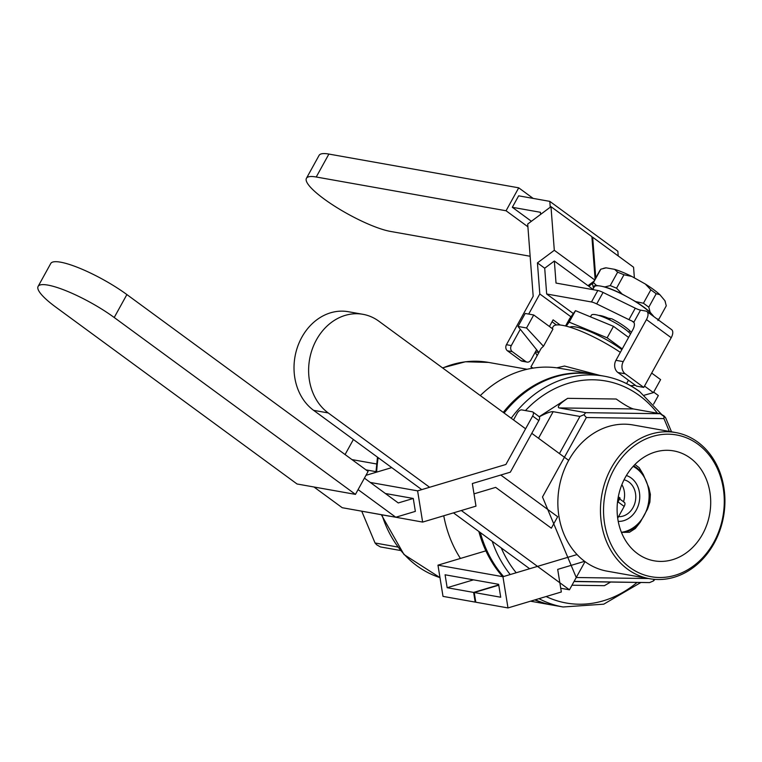<?xml version="1.0" encoding="UTF-8"?>
<svg xmlns="http://www.w3.org/2000/svg" width="762" height="762" viewBox="0 0 762 762"><rect width="100%" height="100%" fill="white"/><g stroke="black" fill="none" stroke-linecap="round" stroke-linejoin="round"><path stroke-width="1.14" d="M513.521 419.929L517.179 413.29A4.467 2.286 -53.8 0 1 521.732 409.899L532.314 411.785A4.467 2.286 -53.8 0 1 532.848 412.004L539.029 416.538A4.467 2.286 126.2 0 1 538.82 420.576L532.638 416.033L505.901 464.477L417.605 490.861L422.643 522.084L475.983 506.139L472.335 483.537L510.34 472.173L538.82 420.576M532.638 416.033A4.467 2.286 -53.8 0 0 532.848 412.004M538.496 416.319A4.467 2.286 126.2 0 1 539.029 416.538M385.362 493.5L413.271 498.462L415.357 511.378L395.764 517.236L358.083 489.604L395.764 517.236L342.224 507.711L313.973 487.004L342.224 507.711L395.764 517.236L415.357 511.378M390.439 516.284L422.643 522.084M357.645 510.454L389.849 516.255M391.735 467.62L365.97 475.317M370.303 482.451L417.605 490.861M551.336 528.19L495.662 487.375L474.002 493.852L495.662 487.375L551.336 528.19L557.66 516.722L551.336 528.19M500.796 475.031L557.66 516.722L500.796 475.031M398.259 502.949L413.271 498.462L398.259 502.949L364.417 478.136L398.259 502.949M355.454 494.376L297.037 483.984L55.807 307.124A53.588 11.23 28.9 0 1 38.1 286.417A53.588 11.23 28.9 0 1 66.865 291.094A53.588 11.23 28.9 0 1 114.214 317.506L355.454 494.376L368.113 471.44L126.883 294.57L114.214 317.506M38.1 286.417L50.759 263.481A53.588 11.23 28.9 0 1 79.524 268.167A53.588 11.23 28.9 0 1 126.883 294.57M653.786 316.573A34.604 7.258 -151.1 0 0 621.925 294.094A34.604 7.258 -151.1 0 0 594.217 286.922L592.741 289.598M598.713 285.826L596.465 285.426A35.281 7.391 -151.1 0 0 593.531 288.179L592.465 283.912L599.875 270.491L600.847 269.177L606.171 267.843A35.281 7.391 -151.1 0 0 604.828 268.024L603.294 268.434M651.5 313.868L650.148 312.249A35.281 7.391 -151.1 0 0 635.594 301.581L632.003 299.571M625.697 296.037L622.097 294.027A35.281 7.391 -151.1 0 0 604.904 286.922L602.656 286.522M616.553 288.198L610.229 285.588L617.639 272.167L623.964 274.777L616.553 288.198L622.097 294.027M606.171 267.843L614.61 269.338L617.639 272.167M623.964 274.777L631.803 276.444A35.281 7.391 -151.1 0 0 614.61 269.338M631.803 276.444L645.3 283.997L650.843 289.817L656.196 293.751L648.795 307.172L643.433 303.238L650.843 289.817M656.196 293.751L659.854 294.665A35.281 7.391 -151.1 0 0 645.3 283.997M659.854 294.665L664.921 300.723L666.283 305.81L658.873 319.23L657.006 318.935M665.216 301.542A35.281 7.391 -151.1 0 0 665.159 301.333A35.281 7.391 -151.1 0 0 664.921 300.723M657.901 320.545L658.873 319.23M596.465 285.426L593.436 282.597L592.465 283.912M600.847 269.177L593.436 282.597M610.229 285.588L604.904 286.922M643.433 303.238L635.594 301.581M650.148 312.249L648.795 307.172M594.379 374.428A117.224 97.622 100.1 0 0 504.12 413.033A117.224 97.622 100.1 0 1 594.379 374.428L604.114 376.161A117.224 97.622 100.1 0 0 511.216 418.233A117.224 97.622 100.1 0 1 604.114 376.161C616.915 378.476 628.717 383.572 639.509 391.449L661.892 414.68L639.509 391.449C628.717 383.572 616.915 378.476 604.114 376.161L594.379 374.428M480.308 532.552A117.224 97.622 100.1 0 0 503.587 576.529A117.224 97.622 100.1 0 1 480.308 532.552M535.21 599.799A117.224 97.622 100.1 0 0 553.326 605.247A117.224 97.622 100.1 0 1 535.21 599.799M629.879 567.49A72.009 59.969 -79.9 0 1 637.727 443.37A72.009 59.969 -79.9 0 1 724.11 506.701A72.009 59.969 -79.9 0 1 629.879 567.49A72.009 59.969 -79.9 0 1 637.727 443.37A72.009 59.969 -79.9 0 1 724.11 506.701A72.009 59.969 -79.9 0 1 629.879 567.49M627.612 569.185A74.238 61.827 -79.9 0 1 605.476 480.917A74.238 61.827 -79.9 0 1 675.684 432.549A74.238 61.827 -79.9 0 1 723.557 516.465A74.238 61.827 -79.9 0 1 649.691 578.729A74.238 61.827 -79.9 0 1 627.612 569.185A74.238 61.827 -79.9 0 1 605.476 480.917A74.238 61.827 -79.9 0 1 675.684 432.549A74.238 61.827 -79.9 0 1 723.557 516.465A74.238 61.827 -79.9 0 1 649.691 578.729A74.238 61.827 -79.9 0 1 627.612 569.185M660.606 379.619L651.681 373.075L660.606 379.619L653.425 392.62L644.29 395.211L653.425 392.62L660.606 379.619M628.44 380.228L626.593 383.581L628.44 380.228M630.622 385.715L635.375 385.305L630.622 385.715M530.914 366.96L533.181 368.103L530.914 366.96L541.22 348.291L543.468 346.262L541.22 348.291L530.914 366.96M562.575 325.355A51.349 10.763 28.9 0 1 620.344 352.358A51.349 10.763 28.9 0 0 562.575 325.355A51.349 10.763 28.9 0 0 553.183 326.612A51.349 10.763 28.9 0 1 562.575 325.355M564.499 366.036L600.018 375.437L564.499 366.036L556.812 367.827L564.499 366.036M552.955 329.079L543.468 346.262L526.542 327.974L533.724 314.973L525.199 313.458L518.027 326.46L526.542 327.974L543.468 346.262L552.955 329.079L533.724 314.973L525.199 313.458L518.027 326.46L526.542 327.974L533.724 314.973L552.955 329.079M460.429 558.441A117.224 97.622 -79.9 0 1 443.751 515.779A117.224 97.622 -79.9 0 0 460.429 558.441M480.298 395.564A117.224 97.622 -79.9 0 1 556.812 367.827L564.09 369.046L556.812 367.827A117.224 97.622 -79.9 0 0 480.298 395.564M628.841 332.251L629.717 330.66L628.841 332.251M610.076 319.021L610.333 318.545L610.076 319.021A17.859 3.743 28.9 0 0 598.732 315.449A17.859 3.743 28.9 0 1 610.076 319.021M644.509 386.077L653.425 392.62L644.509 386.077M538.877 352.53L518.027 326.46L538.877 352.53M537.134 355.683L535.276 352.13L537.134 355.683M535.41 351.882L538.848 352.492L535.41 351.882M658.339 395.535L653.701 392.125L658.339 395.535L653.577 404.165L658.339 395.535M559.013 407.908C556.879 406.86 559.756 403.67 567.642 398.335L539.201 416.69L567.642 398.335C559.756 403.67 556.879 406.86 559.013 407.908L585.788 412.671L660.225 413.718L633.451 408.956L559.013 407.908L585.788 412.671L660.225 413.718L665.578 417.643L671.513 431.806L665.578 417.643L663.959 415.871L663.959 418.614L586.359 417.528L542.496 496.976L576.243 577.52L648.576 578.529L576.243 577.52L542.496 496.976L586.359 417.528L583.911 414.738L585.788 412.671L583.911 414.738L586.359 417.528L663.959 418.614L669.322 431.416L663.959 418.614L663.959 415.871L660.225 413.718L633.451 408.956L559.013 407.908M616.22 399.021C624.011 404.565 629.755 407.88 633.451 408.956C629.755 407.88 624.011 404.565 616.22 399.021L567.642 398.335L616.22 399.021M539.306 416.824C545.944 413.214 550.574 411.499 553.164 411.68L538.505 438.245L553.164 411.68L579.939 416.443L583.911 414.738L579.939 416.443L553.164 411.68C550.574 411.499 545.944 413.214 539.306 416.824M610.619 582.044L604.409 585.673L610.619 582.044M591.331 315.258A23.441 4.915 28.9 0 1 608.486 319.326A23.441 4.915 28.9 0 1 630.526 333.918A23.441 4.915 28.9 0 0 608.486 319.326A23.441 4.915 28.9 0 0 591.331 315.258L590.455 316.84L591.331 315.258M593.769 374.323A117.224 97.622 100.1 0 0 593.16 374.218A117.224 97.622 100.1 0 0 503.244 412.394A117.224 97.622 100.1 0 1 593.16 374.218L564.09 369.046L593.16 374.218A117.224 97.622 100.1 0 1 593.769 374.323M478.86 531.495A117.224 97.622 100.1 0 0 502.691 576.672A117.224 97.622 100.1 0 1 478.86 531.495M534.791 599.923A117.224 97.622 100.1 0 0 552.117 605.038A117.224 97.622 100.1 0 0 552.726 605.142A117.224 97.622 100.1 0 1 552.117 605.038L530.543 601.199L552.117 605.038A117.224 97.622 100.1 0 1 534.791 599.923M585.016 561.613A74.238 61.827 -79.9 0 0 607.095 571.157A74.238 61.827 -79.9 0 1 585.016 561.613A74.238 61.827 -79.9 0 1 562.88 473.335A74.238 61.827 -79.9 0 1 633.098 424.977L675.684 432.549L633.098 424.977A74.238 61.827 -79.9 0 0 562.88 473.335A74.238 61.827 -79.9 0 0 585.016 561.613L569.452 589.807L461.324 510.521M653.52 580.901L653.739 579.282L653.52 580.901L649.548 582.597L574.11 581.368L575.1 581.549L574.424 580.806L575.1 581.549L649.548 582.597L653.52 580.901L654.882 579.387L653.52 580.901M375.047 542.992L397.726 547.03L375.047 542.992L361.75 511.254L375.047 542.992L376.666 544.773L375.047 542.992M375.971 471.649L365.97 469.868L375.971 471.649M380.4 546.926L376.666 544.773L380.4 546.926L400.469 550.488L380.4 546.926M690.286 458.076A55.817 46.482 -79.9 0 1 710.575 506.511A55.817 46.482 -79.9 0 1 654.129 560.813A55.817 46.482 -79.9 0 1 618.134 497.719A55.817 46.482 -79.9 0 1 673.684 450.904A55.817 46.482 -79.9 0 1 690.286 458.076A55.817 46.482 -79.9 0 1 710.575 506.511A55.817 46.482 -79.9 0 1 654.129 560.813A55.817 46.482 -79.9 0 1 618.134 497.719A55.817 46.482 -79.9 0 1 673.684 450.904A55.817 46.482 -79.9 0 1 690.286 458.076M575.796 326.993A36.843 7.725 -151.1 0 0 569.833 327.155A36.843 7.725 -151.1 0 1 575.796 326.993A36.843 7.725 -151.1 0 1 621.859 349.615A36.843 7.725 -151.1 0 0 575.796 326.993M351.958 459.591L376.561 463.972L351.958 459.591M353.387 439.503L345.081 454.552L353.387 439.503M559.432 453.59L579.939 416.443L559.432 453.59M566.204 326.146L569.166 322.135L607.143 337.814L622.259 348.891L607.143 337.814L613.477 326.346L628.583 337.423L613.477 326.346L607.143 337.814L569.166 322.135L575.501 310.667L613.477 326.346L575.501 310.667L566.204 326.146M569.662 318.554L575.501 310.667L569.662 318.554L565.556 325.984L569.662 318.554M556.431 324.974L552.04 321.755M527.075 362.093L522.208 361.226A4.467 3.715 -79.9 0 1 520.884 360.655L525.751 361.521A4.467 3.715 100.1 0 0 527.075 362.093A4.467 3.715 100.1 0 0 530.952 359.959L536.619 349.701M520.294 329.289L511.312 345.567A4.467 3.715 100.1 0 0 512.293 351.653L507.425 350.787L520.884 360.655M507.425 350.787A4.467 3.715 -79.9 0 1 506.444 344.7L533.181 296.266L527.695 224.047L550.983 206.664L554.307 250.298L537.439 262.88L544.706 268.214L554.345 261.023L587.978 285.683L593.95 281.226M549.431 326.488L553.107 319.83L560.184 325.012M537.439 262.88L539.801 293.961L570.957 316.802M539.801 293.961L528.695 314.077M512.293 351.653L525.751 361.521M591.969 237.734L592.665 237.22L633.565 267.214L634.375 277.882M588.664 285.159L588.75 286.245L592.874 283.169M592.665 237.22L595.76 277.949M595.112 279.111L591.884 236.658L550.983 206.664M588.75 286.245L592.912 289.303M554.307 250.298L594.674 279.902M544.706 268.214L546.668 293.999L591.483 301.971A8.934 1.876 28.9 0 1 596.732 303.914L603.066 292.446A8.934 1.876 -151.1 0 0 597.808 290.503L556.022 283.073L554.345 261.023M603.066 292.446L635.279 308.181A8.934 1.876 -151.1 0 0 640.528 310.124L645.814 311.067A8.934 4.572 -53.8 0 1 646.871 311.506A8.934 4.572 -53.8 0 1 646.462 319.573L671.208 337.718A8.934 4.572 -53.8 0 0 671.617 329.641L646.871 311.506M630.022 333.385L630.746 333.518M596.732 303.914L628.945 319.649A8.934 1.876 28.9 0 0 631.631 320.821L633.822 322.278L640.528 310.124M633.155 321.612L633.822 322.278A8.934 4.572 -53.8 0 1 632.831 329.746L615.944 360.321A8.934 7.439 100.1 0 0 617.915 372.504L636.47 386.105L643.766 387.41L671.208 337.718M631.355 332.423A22.327 4.677 28.9 0 0 611.848 318.821L608.209 318.173M617.915 372.504L625.211 373.799A8.934 7.439 -79.9 0 1 623.249 361.626L646.462 319.573M546.668 293.999L573.348 313.573M625.211 373.799L643.766 387.41M618.201 255.946L617.849 251.25L549.802 201.368L518.655 195.824L512.321 207.293L540.448 212.293L540.61 214.408M550.25 207.216L549.802 201.368M533.162 198.406L518.722 187.823L328.889 154.067A53.588 11.23 -151.1 0 0 319.087 155.372L306.429 178.308A53.588 11.23 -151.1 0 0 335.347 206.616A53.588 11.23 -151.1 0 0 390.458 231.419L530.142 256.261M527.895 226.771L506.063 210.76L518.722 187.823M531.4 221.275L512.321 207.293M506.063 210.76L316.23 177.003A53.588 11.23 -151.1 0 0 306.429 178.308M623.849 502.168A4.467 2.286 126.2 0 1 624.383 502.387A4.467 2.286 126.2 0 1 624.173 506.425L617.992 501.891L617.42 502.91L620.097 498.062L618.315 496.757M617.992 501.891A4.467 2.286 -53.8 0 0 618.192 497.853M617.706 518.15L624.173 506.425M577.053 554.565L502.949 576.72L507.987 607.933L561.337 591.988L557.689 569.385L584.635 561.327M475.755 601.932L475.193 602.104L473.631 592.417L447.161 587.712L445.084 574.786L498.624 584.311L500.71 597.227L474.24 592.522L475.802 602.209L507.987 607.933M498.767 585.197L474.24 592.522M473.631 592.417L498.719 584.911M447.161 587.712L473.488 579.844M485.88 550.84L437.969 565.156L443.008 596.379L475.193 602.104M437.969 565.156L502.949 576.72M560.737 588.254L569.452 589.807M421.757 489.623L313.62 410.347A53.588 44.625 -79.9 0 1 297.637 346.624A53.588 44.625 -79.9 0 1 348.32 311.715L362.931 314.306A53.588 44.625 -79.9 0 1 378.866 321.202L525.599 428.787M429.616 487.28L328.222 412.937A53.588 44.625 -79.9 0 1 312.239 349.225A53.588 44.625 -79.9 0 1 362.931 314.306M531.79 433.321L568.681 460.372M529.657 568.738L453.466 512.874M626.393 475.526A23.441 19.526 -79.9 0 1 639.318 501.482A23.441 19.526 -79.9 0 1 618.23 521.389M633.146 466.382A34.604 28.823 -79.9 0 1 648.472 503.111A34.604 28.823 -79.9 0 1 621.421 532.305M621.868 484.651A18.698 15.573 -79.9 0 1 623.507 501.748M617.506 516.579A18.698 15.573 100.1 0 0 635.432 500.796A18.698 15.573 100.1 0 0 624.049 479.793M621.449 532.371L629.488 532.267L635.327 528.495L640.28 522.17A35.281 29.375 -79.9 0 1 624.402 532.409M640.28 522.17L647.595 508.921L649.891 502.12L650.377 494.424L648.919 488.004A35.281 29.375 -79.9 0 1 647.595 508.921M648.919 488.004L643.29 474.574L639.175 467.687L634.908 464.515M633.603 465.877A35.281 29.375 -79.9 0 1 643.29 474.574M638.985 391.23A117.224 97.622 100.1 0 0 604.114 376.161A117.224 97.622 100.1 0 1 638.985 391.23M492.204 541.277A117.224 97.622 100.1 0 0 510.216 574.548A117.224 97.622 100.1 0 1 492.204 541.277M538.982 598.675A117.224 97.622 100.1 0 0 563.07 606.981L553.326 605.247L563.07 606.981L603.742 604.18L640.899 582.473L603.742 604.18L563.07 606.981A117.224 97.622 100.1 0 1 538.982 598.675M488.556 362.417A110.519 92.04 100.1 0 0 480.374 361.407A110.519 92.04 100.1 0 0 442.722 368.017A110.519 92.04 100.1 0 1 480.374 361.407A110.519 92.04 100.1 0 1 488.556 362.417L465.401 361.769L442.522 367.875L465.401 361.769L488.556 362.417L526.713 369.199L488.556 362.417M378.152 457.657A110.519 92.04 100.1 0 0 376.676 472.116A110.519 92.04 100.1 0 1 378.152 457.657M381.981 514.855A110.519 92.04 100.1 0 0 439.979 577.606A110.519 92.04 100.1 0 1 381.981 514.855M571.986 585.216L604.409 585.673L571.986 585.216M639.308 395.488A112.757 93.907 100.1 0 0 525.456 410.566A112.757 93.907 100.1 0 1 639.308 395.488A112.757 93.907 100.1 0 1 657.406 413.214A112.757 93.907 100.1 0 0 639.308 395.488M501.234 547.897A112.757 93.907 100.1 0 0 516.198 572.757A112.757 93.907 100.1 0 1 501.234 547.897M546.125 596.541A112.757 93.907 100.1 0 0 637.089 582.416A112.757 93.907 100.1 0 1 546.125 596.541M511.312 345.567L506.444 344.7M628.945 319.649L635.279 308.181M631.631 320.821L633.984 322.555M615.944 360.321L623.249 361.626M591.483 301.971L597.808 290.503M316.23 177.003L328.889 154.067M313.62 410.347L328.222 412.937M593.522 288.188L593.369 287.703M665.159 301.333L665.378 302.019M552.155 328.489L553.183 326.612L552.155 328.489M377.476 457.162L375.933 472.335L377.476 457.162M381.343 514.741L404.012 554.536L439.979 577.615L404.012 554.536L381.343 514.741M671.56 431.816L671.093 430.806L671.56 431.816M607.095 571.157L649.691 578.729L607.095 571.157M619.63 498.91L624.383 502.387"/></g></svg>
